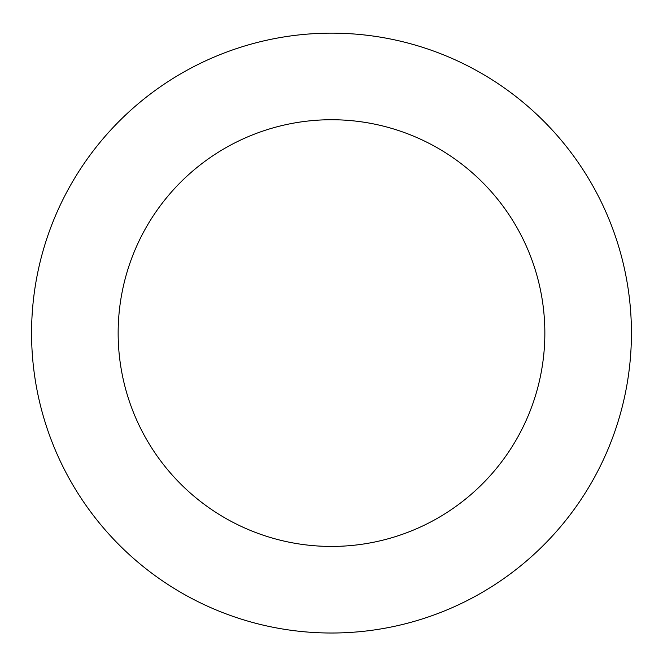 <?xml version="1.0" encoding="UTF-8"?>
<svg xmlns="http://www.w3.org/2000/svg" width="663" height="663" viewBox="0 0 663 663"><rect width="100%" height="100%" fill="white"/><g stroke="black" fill="none" stroke-linecap="round" stroke-linejoin="round"><path stroke-width="0.99" d="M288.032 629.85A299.933 299.933 0 0 0 610.242 222.345A299.933 299.933 0 0 0 96.226 147.053A299.933 299.933 0 0 0 288.032 629.85M300.579 544.182A213.353 213.353 0 0 0 529.778 254.31A213.353 213.353 0 0 0 164.142 200.756A213.353 213.353 0 0 0 300.579 544.182"/></g></svg>

